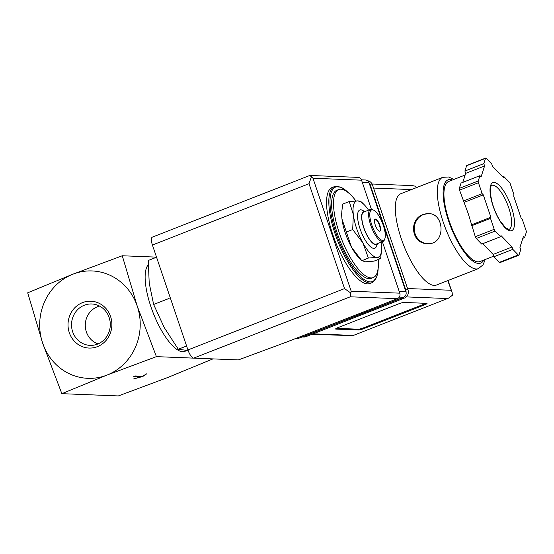 <?xml version="1.0" encoding="UTF-8"?>
<svg xmlns="http://www.w3.org/2000/svg" width="554" height="554" viewBox="0 0 554 554"><rect width="100%" height="100%" fill="white"/><g stroke="black" fill="none" stroke-linecap="round" stroke-linejoin="round"><path stroke-width="0.83" d="M61.847 393.672L107.019 375.072A53.731 50.269 92.3 0 1 42.665 343.148L61.847 393.672L118.362 395.93L167.751 377.503L212.93 358.902L156.415 356.637L137.233 306.12A53.731 50.269 92.3 0 1 107.019 375.072L156.415 356.637M134.92 375.944L133.784 376.388L141.374 376.692L133.5 378.984L142.78 376.498L146.741 373.805L142.51 376.242L134.92 375.944M368.382 258.046L361.859 260.74L359.269 258.143A30.089 9.84 -111.4 0 1 351.555 247.319L361.769 260.636L365.536 261.813L374.04 261.128L380.653 258.538L376.886 257.368L368.382 258.046L362.898 242.874L352.69 229.557L353.341 214.633L349.262 201.559L357.766 200.873L361.533 202.051M341.991 219.072A30.089 9.84 -111.4 0 1 341.7 213.29L341.991 219.072L351.555 247.319A30.089 9.84 -111.4 0 1 341.991 219.072M349.262 201.559L342.642 204.149L341.742 212.355M169.095 298.426L153.631 304.478L149.22 283.156L148.25 260.477L156.553 257.229M153.631 304.478L164.24 327.539L178.298 349.249L186.601 346.001M178.298 349.249L186.213 350.308M98.065 343.889A19.598 18.33 92.3 0 1 85.281 325.669A19.598 18.33 92.3 0 1 97.386 306.784A19.598 18.33 92.3 0 1 99.575 306.092M84.333 305.226A20.72 19.383 92.3 0 1 93.335 304.104A20.72 19.383 92.3 0 1 110.281 325.447A20.72 19.383 92.3 0 1 91.687 345.371A20.72 19.383 92.3 0 1 71.888 328.757A20.72 19.383 92.3 0 1 84.333 305.226M82.498 302.623A23.448 21.931 92.3 0 1 111.541 328.64A23.448 21.931 92.3 0 1 75.808 342.635A23.448 21.931 92.3 0 1 82.498 302.623M72.879 274.195A53.731 50.269 92.3 0 1 137.233 306.12L122.268 255.761L72.879 274.195L27.7 292.796L42.665 343.148A53.731 50.269 92.3 0 1 72.879 274.195M122.268 255.761L156.519 257.132M187.439 350.343L184.842 351.361A47.284 15.464 -111.4 0 1 154.691 316.632A47.284 15.464 -111.4 0 1 148.195 264.854M378.264 259.473A47.284 15.464 -111.4 0 1 373.216 277.596A47.284 15.464 -111.4 0 1 341.576 239.203A47.284 15.464 -111.4 0 1 338.736 189.537A47.284 15.464 -111.4 0 1 355.883 200.887M373.216 277.596L371.325 278.337A47.284 15.464 -111.4 0 1 339.685 239.944A47.284 15.464 -111.4 0 1 336.846 190.278L338.736 189.537M372.136 282.637L369.871 283.523A51.584 16.869 -111.4 0 1 335.35 241.641A51.584 16.869 -111.4 0 1 332.248 187.46L334.519 186.566A51.584 16.869 -111.4 0 0 337.621 240.755A51.584 16.869 -111.4 0 0 372.136 282.637L376.706 277.45L378.285 267.36M381.117 242.188A30.089 9.84 -111.4 0 1 381.311 243.615A30.089 9.84 -111.4 0 1 381.602 249.397L380.653 258.538M346.07 232.147L352.69 229.557M375.01 219.218A6.447 2.112 -111.4 0 1 379.435 225.36A6.447 2.112 -111.4 0 1 379.691 231.17M379.815 225.215A6.447 2.112 -111.4 0 1 379.892 231.129A6.447 2.112 -111.4 0 1 375.577 225.893A6.447 2.112 -111.4 0 1 375.19 219.121A6.447 2.112 -111.4 0 1 379.815 225.215M383.306 225.353A16.336 5.339 -111.4 0 1 384.85 238.719A16.336 5.339 -111.4 0 1 372.565 227.071A16.336 5.339 -111.4 0 1 373.673 210.174A16.336 5.339 -111.4 0 1 383.306 225.353M384.85 238.719L384.476 239.73A17.195 5.623 -111.4 0 1 383.049 241.426A17.195 5.623 -111.4 0 1 371.547 227.465A17.195 5.623 -111.4 0 1 370.508 209.405A17.195 5.623 -111.4 0 1 372.71 209.689L373.673 210.174M383.049 241.426L376.242 244.092A17.195 5.623 -111.4 0 1 364.733 230.132A17.195 5.623 -111.4 0 1 363.701 212.071L370.508 209.405M377.295 243.684A17.541 5.734 -111.4 0 1 364.629 230.173A17.541 5.734 -111.4 0 1 364.754 211.663M377.482 243.615L376.519 246.225A20.546 6.717 -111.4 0 1 361.07 231.572A20.546 6.717 -111.4 0 1 362.461 210.319L364.941 211.586M381.602 249.397A30.089 9.84 -111.4 0 1 376.886 257.368A30.089 9.84 -111.4 0 1 362.898 242.874A30.089 9.84 -111.4 0 1 353.341 214.633A30.089 9.84 -111.4 0 1 357.766 200.873A30.089 9.84 -111.4 0 1 364.033 204.544A30.089 9.84 -111.4 0 1 368.576 210.167M141.374 376.692L141.208 376.194M142.78 376.498L142.655 376.145M295.31 338.646L297.609 338.736L403.52 297.263A4.3 4.023 -87.7 0 0 405.937 291.75L369.061 182.799A4.3 4.023 -87.7 0 0 365.453 179.988L361.409 179.828M344.533 288.606L309.021 183.699L311.424 176.678L312.962 178.243L351.201 291.224L350.8 293.004L344.533 288.606L187.931 349.934A8.601 2.812 68.6 0 0 193.699 358.126L238.379 359.913L286.536 342.081L397.37 298.682A4.3 4.023 -87.7 0 0 399.787 293.163L382.364 241.696M371.395 209.28L361.547 180.182A4.3 4.023 -87.7 0 0 357.932 177.37L310.219 175.466M187.931 349.934L152.419 245.02A8.601 2.812 68.6 0 1 152.322 237.14L309.686 175.514L311.424 176.678M350.8 293.004L350.301 296.799L397.37 298.682M400.722 193.782A49.008 16.024 68.6 0 0 403.672 245.256A49.008 16.024 68.6 0 0 436.462 285.047L478.448 268.607A49.008 16.024 -111.4 0 1 445.658 228.816A49.008 16.024 -111.4 0 1 442.715 177.342L400.722 193.782M423.256 214.488C408.478 219.1 411.179 243.898 427.3 243.621C445.728 245.325 445.07 213.297 428.505 213.588L423.256 214.488M482.742 243.677L493.129 254.431L493.912 256.751L499.334 262.367A2.147 0.706 68.6 0 0 499.902 262.638L518.814 255.228A2.147 0.706 68.6 0 0 519.008 254.992L520.718 249.66L519.936 247.34L523.44 236.454L524.583 237.638L526.3 232.306A2.147 0.706 68.6 0 0 526.085 230.575L522.38 219.626L521.238 218.442L513.662 196.074L514.029 194.946L510.324 183.997A2.147 0.706 68.6 0 0 509.348 182.238L503.932 176.615L503.565 177.744L492.492 166.269L491.71 163.956L486.287 158.34A2.147 0.706 68.6 0 0 485.719 158.07A2.147 0.706 68.6 0 0 485.533 158.305L483.815 163.638L484.598 165.958L481.094 176.851L479.951 175.66L478.234 180.992A2.147 0.706 68.6 0 0 478.448 182.723L482.153 193.671L483.303 194.863L490.872 217.223L490.505 218.352L494.21 229.301A2.147 0.706 68.6 0 0 495.186 231.066L500.601 236.683L500.968 235.554L512.041 247.029L512.824 249.342L518.246 254.965A2.147 0.706 68.6 0 0 518.814 255.228M485.719 158.07L466.807 165.473A2.147 0.706 68.6 0 0 466.613 165.715L464.903 171.048L465.685 173.36L462.784 182.377M479.951 175.66L461.039 183.062L459.321 188.395A2.147 0.706 68.6 0 0 459.536 190.126L468.172 213.449L475.297 236.71A2.147 0.706 68.6 0 0 476.267 238.469L481.689 244.085L500.601 236.683M312.047 334.263L352.69 335.689L448.491 298.177L452.403 295.261L452.119 292.422L447.75 280.629M416.608 187.564L415.5 186.234L412.446 185.611L372.08 183.997M403.97 302.436A4.3 0.575 161.3 0 0 398.665 303.862L338.141 327.559A4.3 0.575 161.3 0 0 335.592 329A4.3 0.575 161.3 0 0 335.876 329.104L358.653 330.011A4.3 0.575 161.3 0 0 363.957 328.591L424.475 304.894A4.3 0.575 161.3 0 0 427.03 303.454A4.3 0.575 161.3 0 0 426.739 303.35L403.97 302.436M406.061 292.193A6.447 6.032 -87.7 0 0 405.708 289.749L370.204 184.835A6.447 6.032 -87.7 0 0 369.054 182.772L362.337 182.536M302.159 336.957L303.71 337.019A6.447 6.032 -87.7 0 0 306.016 336.624L404.365 298.114A6.447 6.032 -87.7 0 0 407.986 289.839L372.475 184.925A6.447 6.032 -87.7 0 0 367.593 180.756M302.325 336.887A6.447 6.032 -87.7 0 0 303.737 336.534L402.086 298.024A6.447 6.032 -87.7 0 0 403.374 297.318M493.711 256.163L480.041 261.523A42.99 14.058 -111.4 0 1 451.275 226.621A42.99 14.058 -111.4 0 1 448.692 181.463L465.152 175.016M502.88 177.031L503.932 176.615M522.837 238.324L524.583 237.638M493.912 256.751L512.824 249.342M493.129 254.431L512.041 247.029M471.593 225.762L490.505 218.352M471.953 224.633L490.872 217.223M464.384 202.265L483.303 194.863M463.241 201.081L482.153 193.671M465.685 173.36L484.598 165.958M464.903 171.048L483.815 163.638M336.423 328.328L358.383 329.208A4.3 0.575 161.3 0 0 363.68 327.781L424.205 304.084A4.3 0.575 161.3 0 0 425.929 303.315M428.18 213.581A15.048 14.072 -87.7 0 0 423.554 214.502A15.048 14.072 -87.7 0 0 414.378 230.63A15.048 14.072 -87.7 0 0 427.079 243.615M378.147 268.621A50.726 16.592 -111.4 0 1 355.066 270.511A50.726 16.592 -111.4 0 1 330.219 207.058A50.726 16.592 -111.4 0 1 348.445 192.778M312.962 178.243L361.547 180.182M351.201 291.224L399.787 293.163M350.301 296.799L193.699 358.126M309.021 183.699L152.419 245.02M403.52 297.263L399.296 297.096M405.937 291.75L399.212 291.48M353.196 335.426L313.169 333.827M447.383 298.544L406.276 296.896M372.475 184.925L370.204 184.835M306.016 336.624L303.737 336.534M404.365 298.114L402.086 298.024M407.986 289.839L405.708 289.749M411.477 189.572L373.534 188.055M451.011 290.268L407.543 288.53M483.781 260.055A44.708 14.619 -111.4 0 1 450.748 226.821A44.708 14.619 -111.4 0 1 452.431 180.002M499.334 262.367L518.246 254.965M476.267 238.469L495.186 231.066M475.297 236.71L494.21 229.301M459.536 190.126L478.448 182.723M459.321 188.395L478.234 180.992M466.613 165.715L485.533 158.305M508.724 207.722A23.642 7.735 -111.4 0 1 508.994 229.404L505.864 227.992L500.304 221.24C496.959 215.915 494.293 209.897 492.319 203.207C490.041 193.429 489.618 187.751 491.059 186.186L491.758 185.375A23.642 7.735 -111.4 0 1 508.724 207.722M511.377 207.016A25.796 8.435 -111.4 0 1 504.812 227.438A25.796 8.435 -111.4 0 1 490.615 185.5A25.796 8.435 -111.4 0 1 511.377 207.016M335.759 328.744L335.876 329.104M358.383 329.208L358.653 330.011M363.68 327.781L363.957 328.591M424.205 304.084L424.475 304.894M349.401 193.602L341.396 187.273L334.519 186.566M364.033 204.544L361.437 201.947M452.119 292.422L448.082 280.497M448.491 298.177L352.69 335.689M453.941 179.406L448.601 176.996L442.715 177.342M478.448 268.607L483.033 264.826L485.29 259.466"/></g></svg>
